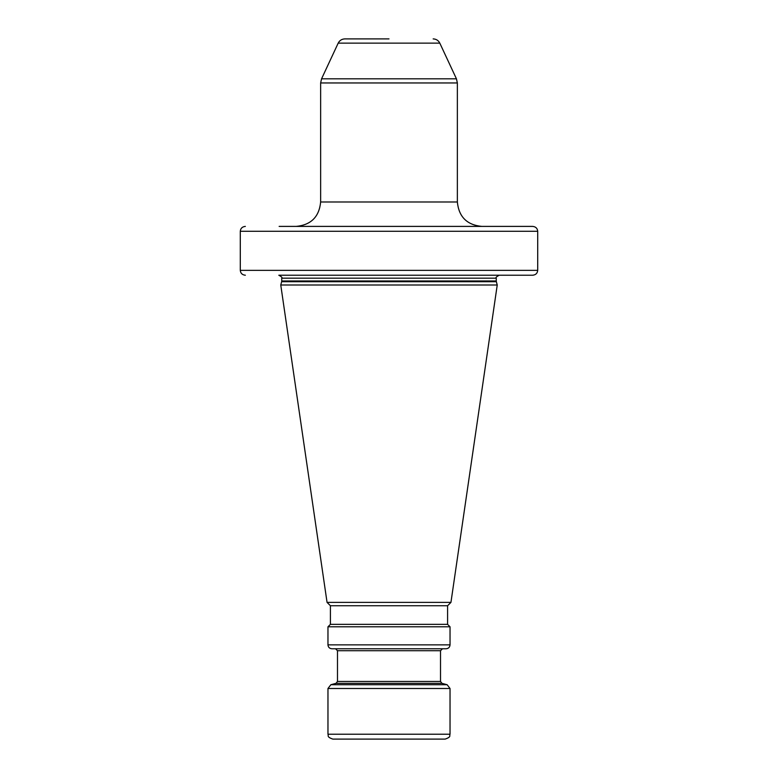 <?xml version="1.0" encoding="UTF-8"?>
<svg xmlns="http://www.w3.org/2000/svg" width="778" height="778" viewBox="0 0 778 778"><rect width="100%" height="100%" fill="white"/><g stroke="black" fill="none" stroke-linecap="round" stroke-linejoin="round"><path stroke-width="1.17" d="M435.388 739.1L332.848 739.1C326.176 736.776 328.899 735.667 327.966 734.218L327.966 688.501L450.034 688.501L447.136 684.728L330.864 684.728L327.966 688.501M327.966 734.218L450.034 734.218C449.101 735.667 451.824 736.776 445.152 739.1L389 739.1M330.864 684.728L336.038 683.337L441.962 683.337L440.513 681.45L337.487 681.45L337.487 650.719L440.513 650.719L442.468 648.764L354.817 648.764M389 648.764L446.125 648.764C448.498 648.531 449.801 647.238 450.034 644.865L450.034 626.796L327.966 626.796L327.966 644.865C328.199 647.238 329.502 648.531 331.875 648.764L389 648.764M327.966 626.796L330.407 624.355L447.593 624.355L450.034 626.796M447.593 624.355L447.593 605.741L330.407 605.741L327.052 602.376L280.761 284.991L497.239 284.991L450.948 602.376L327.052 602.376M279.137 275.227L532.648 275.227L279.137 275.227M532.648 275.227C535.741 274.926 537.423 273.302 537.705 270.345L537.705 231.28C537.423 228.333 535.741 226.709 532.648 226.398L279.137 226.398M532.648 226.398L498.863 226.398M537.705 231.28L240.295 231.28L240.295 270.345L240.295 231.28C240.577 228.333 242.259 226.709 245.352 226.398M537.705 270.345L240.295 270.345C240.577 273.302 242.259 274.926 245.352 275.227M389 38.9L344.839 38.9C341.805 39.026 339.597 40.437 338.197 43.13L321.557 78.821L320.643 82.954L457.357 82.954L457.357 201.988C458.806 216.819 466.946 224.949 481.776 226.398M327.966 644.865L450.034 644.865M280.761 284.991L281.636 281.724L496.364 281.724L497.239 284.991M496.364 281.724L496.257 280.965L281.743 280.965L281.743 278.164C282.579 277.678 281.597 276.705 278.806 275.227M281.743 278.164L496.257 278.164C495.421 277.678 496.403 276.705 499.194 275.227M321.557 78.821L456.443 78.821L439.803 43.13L338.197 43.13M457.357 201.988L320.643 201.988L320.643 82.954M450.034 734.218L450.034 688.501M441.962 683.337L447.136 684.728M336.038 683.337L337.487 681.45M440.513 681.45L440.513 650.719M337.487 650.719L335.532 648.764M330.407 624.355L330.407 605.741M447.593 605.741L450.948 602.376M281.636 281.724L281.743 280.965M496.257 280.965L496.257 278.164M456.443 78.821L457.357 82.954M439.803 43.13C438.403 40.437 436.195 39.026 433.161 38.9M320.643 201.988C319.194 216.819 311.054 224.949 296.224 226.398"/></g></svg>
